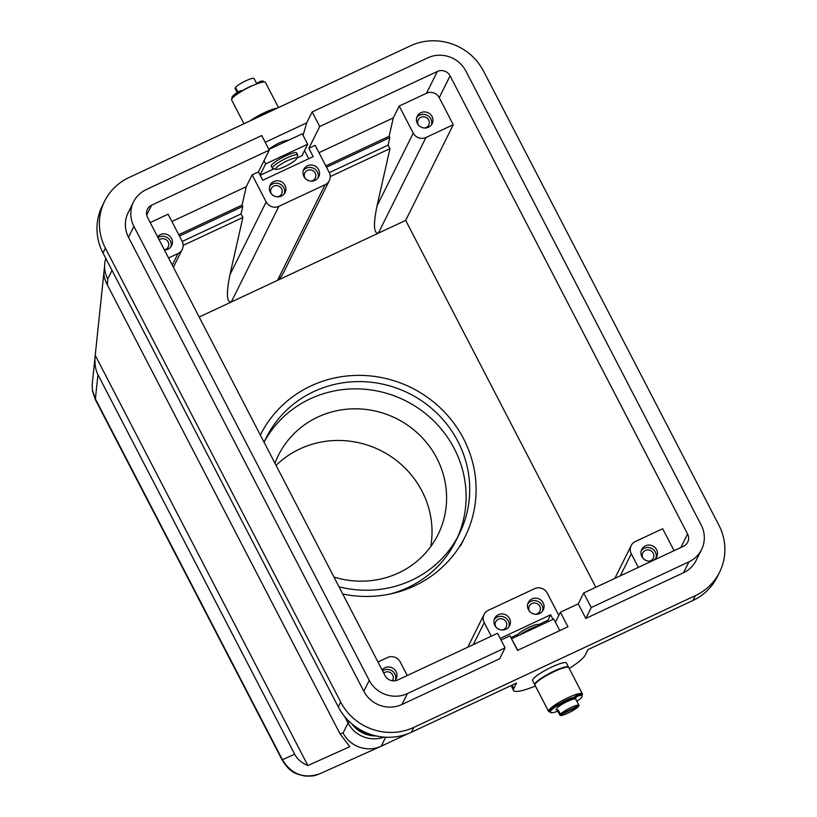 <?xml version="1.0" encoding="UTF-8"?>
<svg xmlns="http://www.w3.org/2000/svg" width="817" height="817" viewBox="0 0 817 817"><rect width="100%" height="100%" fill="white"/><g stroke="black" fill="none" stroke-linecap="round" stroke-linejoin="round"><path stroke-width="1.23" d="M276.075 465.384A91.433 87.674 -153.5 0 1 422.011 491.15A91.433 87.674 -153.5 0 1 430.763 546.553M274.972 463.259A89.104 85.438 -153.5 0 1 280.803 450.861A89.104 85.438 -153.5 0 1 359.511 408.919A89.104 85.438 -153.5 0 1 436.829 458.204A89.104 85.438 -153.5 0 1 440.087 530.121A89.104 85.438 -153.5 0 1 333.949 577.027M342.752 594.01A114.298 109.59 26.5 0 0 465.047 536.83A114.298 109.59 26.5 0 0 463.566 438.719A114.298 109.59 26.5 0 0 361.053 375.391A114.298 109.59 26.5 0 0 260.398 434.991A114.298 109.59 26.5 0 0 260.357 435.063L260.398 434.991M339.014 586.81A107.864 103.422 26.5 0 0 459.297 533.971A107.864 103.422 26.5 0 0 457.898 441.374A107.864 103.422 26.5 0 0 361.145 381.61A107.864 103.422 26.5 0 0 266.148 437.861A107.864 103.422 26.5 0 0 264.095 442.263M457.418 537.566A107.864 103.422 26.5 0 0 454.283 448.645A107.864 103.422 26.5 0 0 359.633 388.933A107.864 103.422 26.5 0 0 264.422 441.527M425.953 137.511A9.528 9.13 -153.5 0 1 413.239 133.11L377.005 205.925C373.236 224.583 373.686 233.672 378.353 233.172L425.953 137.511L453.272 124.725L405.671 220.396L199.174 317.027M405.671 220.396L595.838 587.28M389.515 594.143A107.864 103.422 26.5 0 0 455.682 541.232L459.297 533.971M265.219 142.26L306.732 122.836L312.155 111.939L319.713 126.512L308.867 148.316L313.177 156.639L262.757 180.24L258.438 171.907L252.136 174.858L266.168 201.932A9.528 9.13 -153.5 0 0 278.893 206.333L231.293 301.994C226.626 302.494 226.176 293.405 229.934 274.747L242.894 217.455L183.182 245.396M173.378 267.271L182.252 249.43A9.528 9.13 -153.5 0 0 182.13 241.26L168.098 214.187L150.205 222.561M380.783 746.391L319.886 773.75C303.955 779.081 291.465 774.414 282.427 759.728A14.287 2.461 152.6 0 0 282.345 760.392M307.876 765.529L95.232 355.283L103.933 272.429C103.626 275.727 104.77 279.914 107.374 284.98L340.035 733.85L349.788 746.697L307.876 765.529C301.769 763.068 297.368 759.299 294.671 754.224L282.427 759.728L95.405 398.921A14.287 2.461 152.6 0 0 95.323 399.584M294.671 754.224L97.948 374.707C95.354 369.58 94.445 363.136 95.221 355.354L95.232 355.283M340.035 733.85L343.058 732.992A28.575 27.4 26.5 0 0 381.222 746.187L385.685 737.22M380.845 746.37L407.703 733.799M344.764 716.703L348.032 723.004A28.575 27.4 26.5 0 0 384 737.108M105.801 258.397A28.575 27.4 26.5 0 0 107.742 279.016L107.374 284.98M97.948 374.707L95.405 398.921L92.444 390.301L92.168 384.674L95.221 355.354M377.005 205.925L389.964 148.633L330.242 176.574M308.867 148.316L315.168 145.365L329.2 172.438A9.528 9.13 -153.5 0 1 329.322 180.608L284.05 271.601C281.589 276.493 279.414 279.414 277.514 280.364L325.115 184.703L278.893 206.333M329.292 172.632L388.136 145.099L389.964 148.633M242.894 217.455L241.066 213.921L182.232 241.454M268.926 149.419L302.28 133.814L307.672 144.221L301.953 155.73L296.847 158.12M273.981 168.813L260.184 175.277M308.724 158.733L304.506 150.594M548.585 621.471L547.952 620.236L538.658 624.586M518.029 634.237L510.891 637.577M511.626 638.986L517.774 650.281M559.798 630.622L553.793 619.031L511.769 638.69M519.683 634.993A14.287 2.461 -27.4 0 1 530.795 628.6A14.287 2.461 -27.4 0 1 540.364 625.311M517.304 635.371A11.908 2.053 -27.4 0 1 517.335 635.228A11.908 2.053 -27.4 0 1 517.406 635.064A11.908 2.053 -27.4 0 1 527.261 628.181A11.908 2.053 -27.4 0 1 538.158 624.433L540.64 625.179M555.437 622.207L560.401 612.219L567.958 626.802L517.539 650.393L509.982 635.82L501.035 640.007M501.066 639.987L500.239 638.383L550.658 614.793L553.038 619.378M558.818 615.415L547.247 593.101A9.528 9.13 -153.5 0 0 534.532 588.7L488.311 610.33A9.528 9.13 -153.5 0 0 484.226 622.595L491.283 636.208M498.39 614.67A8.333 7.986 -153.5 0 1 509.624 625.669A8.333 7.986 -153.5 0 1 496.409 627.548A8.333 7.986 -153.5 0 1 498.39 614.67M532 598.943A8.333 7.986 -153.5 0 1 543.244 609.942A8.333 7.986 -153.5 0 1 530.019 611.821A8.333 7.986 -153.5 0 1 532 598.943M527.823 603.783A8.333 7.986 -153.5 0 1 542.529 611.096M529.539 611.31A5.852 5.617 -153.5 0 1 538.617 604.723A5.852 5.617 -153.5 0 1 535.492 614.272M377.975 661.964L387.462 657.522A9.528 9.13 -153.5 0 1 400.187 661.923L407.244 675.536M128.882 177.595L410.41 45.854A54.77 52.513 -153.5 0 1 483.552 71.14L718.878 525.127A54.77 52.513 -153.5 0 1 719.593 572.135A54.77 52.513 -153.5 0 1 695.379 595.634L413.862 727.375A54.77 52.513 -153.5 0 1 340.709 702.089L105.393 248.113A54.77 52.513 -153.5 0 1 104.678 201.094A54.77 52.513 -153.5 0 1 128.882 177.595M401.984 704.468L499.677 658.747L505.1 647.85L497.543 633.277L397.746 679.979A9.528 9.13 -153.5 0 1 385.032 675.577L147.55 217.434A9.528 9.13 -153.5 0 1 151.635 205.169L269.283 150.114L261.726 135.54L146.182 189.605A28.575 27.4 -153.5 0 0 133.549 201.87A28.575 27.4 -153.5 0 0 133.917 226.401L369.243 680.377L363.82 691.274A28.575 27.4 26.5 0 0 401.984 704.468L407.407 693.572A28.575 27.4 -153.5 0 1 369.243 680.377M133.549 201.87L128.126 212.767A28.575 27.4 26.5 0 0 128.494 237.298L363.82 691.274M683.512 572.727A28.575 27.4 26.5 0 0 696.135 560.462L701.558 549.565A28.575 27.4 -153.5 0 1 688.935 561.83L683.512 572.727L585.82 618.438L578.262 603.865L583.685 592.968L591.242 607.542L585.82 618.438M560.401 612.219L578.262 603.865M719.593 572.135L717.183 576.976A54.77 52.513 -153.5 0 1 692.969 600.475L587.923 649.638L585.217 655.081A40.482 6.965 -27.4 0 1 569.245 668.49M252.678 119.67A19.046 3.278 -27.4 0 1 275.574 108.957M250.043 120.906A19.046 3.278 -27.4 0 1 277.106 108.232M243.956 123.745L231.64 99.97A19.046 3.278 -27.4 0 1 231.742 99.061A19.046 3.278 -27.4 0 1 249.001 87.296A19.046 3.278 -27.4 0 1 265.464 82.435L278.495 107.589M241.791 91.126A10.713 1.848 -27.4 0 1 253.229 85.325M260.797 82.537A2.972 0.511 -27.4 0 1 261.889 82.211A17.862 3.074 -27.4 0 1 262.502 82.139M233.1 97.376A17.862 3.074 -27.4 0 1 237.665 93.546A2.972 0.511 -27.4 0 1 240.229 92.147M256.456 83.998L256.446 83.967A2.972 0.511 -27.4 0 1 258.254 82.476A2.972 0.511 -27.4 0 1 261.348 81.169A17.862 3.074 -27.4 0 1 263.646 81.526L263.881 81.966M232.171 98.408L231.936 97.958A17.862 3.074 -27.4 0 1 237.134 92.505A2.972 0.511 -27.4 0 1 239.881 91.024A2.972 0.511 -27.4 0 1 241.546 90.677L241.812 91.187M237.165 92.474A10.713 1.848 152.6 0 1 237.257 92.086A10.713 1.848 152.6 0 1 237.645 91.535L235.49 87.368A10.713 1.848 -27.4 0 1 245.662 80.893A10.713 1.848 -27.4 0 1 254.067 78.565A10.713 1.848 -27.4 0 1 254.097 78.657M235.102 88.502A10.713 1.848 -27.4 0 1 235.041 88.43L237.144 92.495L235.01 88.338L235.796 87.96M535.421 686.025A40.482 6.965 -27.4 0 1 513.556 690.426A40.482 6.965 -27.4 0 1 513.781 688.506L516.497 683.063L411.451 732.216A54.77 52.513 -153.5 0 1 338.299 706.93L102.983 252.953A54.77 52.513 -153.5 0 1 102.268 205.945L104.678 201.094M508.92 626.833A8.333 7.986 26.5 0 0 494.214 619.511M501.873 629.999A5.852 5.617 26.5 0 0 505.008 620.45A5.852 5.617 26.5 0 0 495.929 627.037M354.639 726.068A28.575 27.4 26.5 0 0 372.603 735.004M376.167 735.933A28.575 27.4 -153.5 0 1 351.759 723.78M306.732 122.836L303.076 135.367M701.558 549.565A28.575 27.4 -153.5 0 0 701.19 525.035L465.874 71.059A28.575 27.4 -153.5 0 0 427.7 57.864L312.155 111.939M407.407 693.572L505.1 647.85M258.438 171.907L269.283 150.114M674.056 550.678L662.689 528.732L635.371 541.508A9.528 9.13 -153.5 0 0 631.286 553.773L638.343 567.386M319.713 126.512L437.361 71.457A9.528 9.13 -153.5 0 1 450.085 75.858L687.567 534.001A9.528 9.13 -153.5 0 1 683.482 546.267L583.685 592.968M591.242 607.542L688.935 561.83M453.272 124.725L439.24 97.652A9.528 9.13 26.5 0 0 426.515 93.261L399.207 106.036L413.239 133.11M653.008 560.431A8.333 7.986 -153.5 0 1 641.774 549.422A8.333 7.986 -153.5 0 1 654.989 547.543A8.333 7.986 -153.5 0 1 653.008 560.431M641.274 550.689A8.333 7.986 -153.5 0 1 655.98 558.011M642.989 558.215A5.852 5.617 -153.5 0 1 652.068 551.628A5.852 5.617 -153.5 0 1 648.943 561.177M428.486 127.268A8.333 7.986 -153.5 0 1 417.242 116.269A8.333 7.986 -153.5 0 1 430.467 114.39A8.333 7.986 -153.5 0 1 428.486 127.268M416.752 117.536A8.333 7.986 -153.5 0 1 431.458 124.848M418.467 125.062A5.852 5.617 -153.5 0 1 427.546 118.475A5.852 5.617 -153.5 0 1 424.411 128.024M168.557 257.958L178.045 253.515L172.275 265.127M182.252 249.43A9.528 9.13 -153.5 0 1 178.045 253.515M329.322 180.608A9.528 9.13 -153.5 0 1 325.115 184.703M315.035 180.363A8.333 7.986 -153.5 0 1 303.791 169.354A8.333 7.986 -153.5 0 1 317.016 167.485A8.333 7.986 -153.5 0 1 315.035 180.363M273.858 181.517A8.333 7.986 -153.5 0 1 285.102 192.516A8.333 7.986 -153.5 0 1 271.877 194.395A8.333 7.986 -153.5 0 1 273.858 181.517M303.301 170.62A8.333 7.986 -153.5 0 1 318.007 177.943M305.017 178.157A5.852 5.617 -153.5 0 1 314.096 171.57A5.852 5.617 -153.5 0 1 310.96 181.108M307.039 179.863A5.852 5.617 -153.5 0 1 308.387 180.537M284.387 193.67A8.333 7.986 26.5 0 0 269.681 186.358M277.351 196.846A5.852 5.617 26.5 0 0 280.476 187.297A5.852 5.617 26.5 0 0 271.397 193.884M325.809 165.892L389.147 136.255L389.832 137.583L326.494 167.219M388.136 145.099L389.832 137.583M389.147 136.255L393.294 117.903L399.207 106.036M252.136 174.858L246.234 186.725L242.077 205.077L242.772 206.405L241.066 213.921M242.772 206.405L179.434 236.042M550.658 614.793L547.952 620.236M382.121 669.971A8.333 7.986 -153.5 0 1 396.174 678.764A8.333 7.986 -153.5 0 1 394.693 680.806M395.469 679.918A8.333 7.986 26.5 0 0 382.581 670.849M392.354 680.755A5.852 5.617 26.5 0 0 383.724 673.055M157.599 236.818A8.333 7.986 -153.5 0 1 171.652 245.6A8.333 7.986 -153.5 0 1 164.401 249.951M170.937 246.765A8.333 7.986 26.5 0 0 158.049 237.686M164.36 249.859A5.852 5.617 26.5 0 0 167.025 240.382A5.852 5.617 26.5 0 0 159.192 239.902M246.234 186.725L171.897 221.509M178.739 234.714L242.077 205.077M318.967 152.687L393.294 117.903M268.834 149.235C276.422 143.71 283.09 140.667 288.83 140.105M307.672 144.221L265.658 163.89L264.014 160.714M260.082 175.083L265.658 163.89M275.87 169.385L272.745 168.445A14.287 2.461 -27.4 0 1 272.347 168.159L271.264 166.086A14.287 2.461 -27.4 0 1 271.346 165.402A14.287 2.461 -27.4 0 1 284.296 156.578A14.287 2.461 -27.4 0 1 296.642 152.932L297.715 155.016A14.287 2.461 -27.4 0 1 297.715 155.496L296.683 158.59A11.908 2.053 -27.4 0 1 284.602 166.699A11.908 2.053 -27.4 0 1 275.87 169.385A11.908 2.053 -27.4 0 1 287.615 160.643A11.908 2.053 -27.4 0 1 296.683 158.59M272.347 168.159A14.287 2.461 -27.4 0 1 272.429 167.485A14.287 2.461 -27.4 0 1 286.838 157.957A14.287 2.461 -27.4 0 1 297.715 155.016M534.9 684.912A19.046 3.278 -27.4 0 1 534.747 684.728L532.592 680.561A19.046 3.278 -27.4 0 1 551.914 666.958A19.046 3.278 -27.4 0 1 566.416 663.026L568.571 667.193A19.046 3.278 -27.4 0 1 568.632 667.428M534.747 684.728A19.046 3.278 -27.4 0 1 554.069 671.114A19.046 3.278 -27.4 0 1 568.571 667.193M550.147 711.852A19.046 3.278 -27.4 0 1 548.564 711.382L534.961 685.146A19.046 3.278 -27.4 0 1 554.283 671.533A19.046 3.278 -27.4 0 1 568.785 667.612L582.388 693.847A19.046 3.278 -27.4 0 1 581.857 695.41M548.564 711.382A19.046 3.278 -27.4 0 1 567.886 697.769A19.046 3.278 -27.4 0 1 582.388 693.847M559.471 704.009A10.713 1.848 -27.4 0 1 566.835 699.893A10.713 1.848 -27.4 0 1 574.433 697.432M559.584 704.213A10.713 1.848 -27.4 0 1 566.937 700.098A10.713 1.848 -27.4 0 1 574.535 697.636M559.819 704.683A8.333 1.43 -27.4 0 1 566.641 700.71A8.333 1.43 -27.4 0 1 572.983 698.995L573.095 699.209M578.222 705.857L578.528 706.45A10.713 1.848 -27.4 0 1 568.111 713.047A10.713 1.848 -27.4 0 1 559.951 715.253L556.714 709.003A10.713 1.848 -27.4 0 1 556.683 708.88A10.713 1.848 -27.4 0 1 558.746 706.531A10.713 1.848 -27.4 0 1 567.59 701.354A10.713 1.848 -27.4 0 1 575.086 698.882A4.524 0.776 -27.4 0 1 575.995 698.3A11.908 2.053 152.6 0 0 575.27 698.361A2.972 0.511 -27.4 0 1 574.882 698.3A2.972 0.511 -27.4 0 1 576.69 696.799A2.972 0.511 -27.4 0 1 579.784 695.502A17.862 3.074 -27.4 0 1 582.082 695.859A17.862 3.074 -27.4 0 1 576.873 701.323M573.105 699.209A4.524 0.776 -27.4 0 1 574.617 697.789M557.848 711.188A17.862 3.074 -27.4 0 1 550.372 712.291A17.862 3.074 -27.4 0 1 555.57 706.838A2.972 0.511 -27.4 0 1 558.317 705.357A2.972 0.511 -27.4 0 1 559.992 705.01A2.972 0.511 -27.4 0 1 559.124 705.919A11.908 2.053 152.6 0 0 558.031 706.705A4.524 0.776 -27.4 0 1 558.746 706.531M575.086 698.882A10.713 1.848 -27.4 0 1 575.74 699.148L578.987 705.388A10.713 1.848 -27.4 0 1 579.018 705.49L560.411 714.191A10.713 1.848 -27.4 0 1 570.828 707.593A10.713 1.848 -27.4 0 1 578.987 705.388M556.683 708.88L555.887 709.748A11.908 2.053 152.6 0 0 557.133 709.799M574.882 698.3L574.341 697.258A2.972 0.511 -27.4 0 1 576.148 695.767A2.972 0.511 -27.4 0 1 579.243 694.46A17.862 3.074 -27.4 0 1 581.551 694.818L582.082 695.859M550.372 712.291L549.841 711.25A17.862 3.074 -27.4 0 1 555.029 705.796A2.972 0.511 -27.4 0 1 557.776 704.315A2.972 0.511 -27.4 0 1 559.451 703.968L559.992 705.01M578.528 706.45L559.921 715.161L557.766 710.994A10.713 1.848 -27.4 0 1 558.246 710.024L560.411 714.191M557.766 710.994L558.562 710.627M274.767 196.264A5.852 5.617 26.5 0 0 273.419 195.59M645.011 559.931A5.852 5.617 -153.5 0 1 646.359 560.595M499.299 629.417A5.852 5.617 26.5 0 0 497.951 628.743M420.489 126.768A5.852 5.617 -153.5 0 1 421.838 127.442M531.561 613.016A5.852 5.617 -153.5 0 1 532.909 613.69M266.168 201.932L229.934 274.747M380.456 746.534L381.222 746.187M349.666 721.922L348.032 723.004L343.058 733.002M107.742 279.016L112.021 270.407M473.247 644.644L484.226 622.595M695.379 595.634L692.969 600.475M237.665 93.546L237.134 92.505M261.889 82.211L261.348 81.169M340.709 702.089L338.299 706.93M413.862 727.375L411.451 732.216M105.393 248.113L102.983 252.953M513.781 688.506L512.045 685.146M128.494 237.298L133.917 226.401M146.703 215.075L151.635 205.169M620.317 575.822L631.286 553.773M439.24 97.652L450.085 75.858M426.515 93.261L437.361 71.457M680.847 547.492L687.567 534.001M579.243 694.46L579.784 695.502M555.029 705.796L555.57 706.838M460.533 545.909L465.047 536.83M264.024 442.14L266.148 437.861M282.355 760.402L95.323 399.595M103.933 272.429L104.607 265.985M95.293 399.503L92.505 391.19L92.147 385.093M282.355 760.382C289.769 772.045 295.192 774.016 304.772 775.997C315.168 776.528 315.781 775.078 319.896 773.75M517.335 635.228L516.998 636.249M254.067 78.565L256.661 83.579M513.556 690.426L511.064 685.606M614.854 578.385L631.163 545.593M467.784 647.207L484.093 614.415"/></g></svg>
